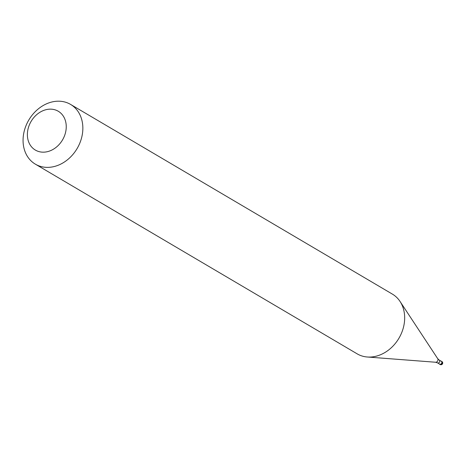 <?xml version="1.0" encoding="UTF-8"?>
<svg xmlns="http://www.w3.org/2000/svg" width="466" height="466" viewBox="0 0 466 466"><rect width="100%" height="100%" fill="white"/><g stroke="black" fill="none" stroke-linecap="round" stroke-linejoin="round"><path stroke-width="0.7" d="M439.24 363.894A1.736 1.404 -59.5 0 0 439.572 364.191A1.736 1.404 -59.5 0 0 441.215 363.94A1.736 1.404 -59.5 0 0 441.937 362.187A1.736 1.404 120.5 0 0 441.331 361.202A1.736 1.404 120.5 0 0 440.912 361.057M437.51 362.874L439.619 364.115A1.648 1.334 -59.5 0 0 441.174 363.882A1.648 1.334 -59.5 0 0 441.861 362.216A1.648 1.334 120.5 0 0 441.29 361.278L439.182 360.037A1.648 1.334 120.5 0 1 439.753 360.969A1.648 1.334 -59.5 0 1 439.071 362.635A1.648 1.334 -59.5 0 1 437.51 362.874L435.594 362.245A2.237 1.812 -59.5 0 0 437.988 359.461A2.237 1.812 120.5 0 0 437.702 358.663L400.055 301.473A34.676 28.053 120.5 0 1 404.43 313.81A34.676 28.053 -59.5 0 1 367.325 357.003A34.676 28.053 -59.5 0 1 357.166 353.851L35.346 164.154A34.676 28.053 -59.5 0 0 68.187 159.18A34.676 28.053 -59.5 0 0 82.61 124.107A34.676 28.053 120.5 0 0 70.564 104.413A34.676 28.053 120.5 0 0 37.729 109.382A34.676 28.053 120.5 0 0 23.3 144.454A34.676 28.053 -59.5 0 0 35.346 164.154M27.535 137.272A22.537 18.232 -59.5 0 0 49.291 151.13A22.537 18.232 -59.5 0 0 66.09 124.049A22.537 18.232 120.5 0 0 44.334 110.192A22.537 18.232 120.5 0 0 27.535 137.272M70.564 104.413L392.384 294.11A34.676 28.053 120.5 0 1 400.055 301.473M439.857 364.307A1.736 1.404 -59.5 0 0 440.096 364.499A1.736 1.404 -59.5 0 0 441.739 364.255A1.736 1.404 -59.5 0 0 442.461 362.496A1.736 1.404 120.5 0 0 441.861 361.511L441.331 361.202M441.576 361.395A1.736 1.404 120.5 0 1 441.861 361.511A1.736 1.736 0 0 1 441.925 364.459A1.736 1.736 0 0 1 440.096 364.499L439.572 364.191M435.594 362.245L367.325 357.003M439.182 360.037L437.702 358.663"/></g></svg>

